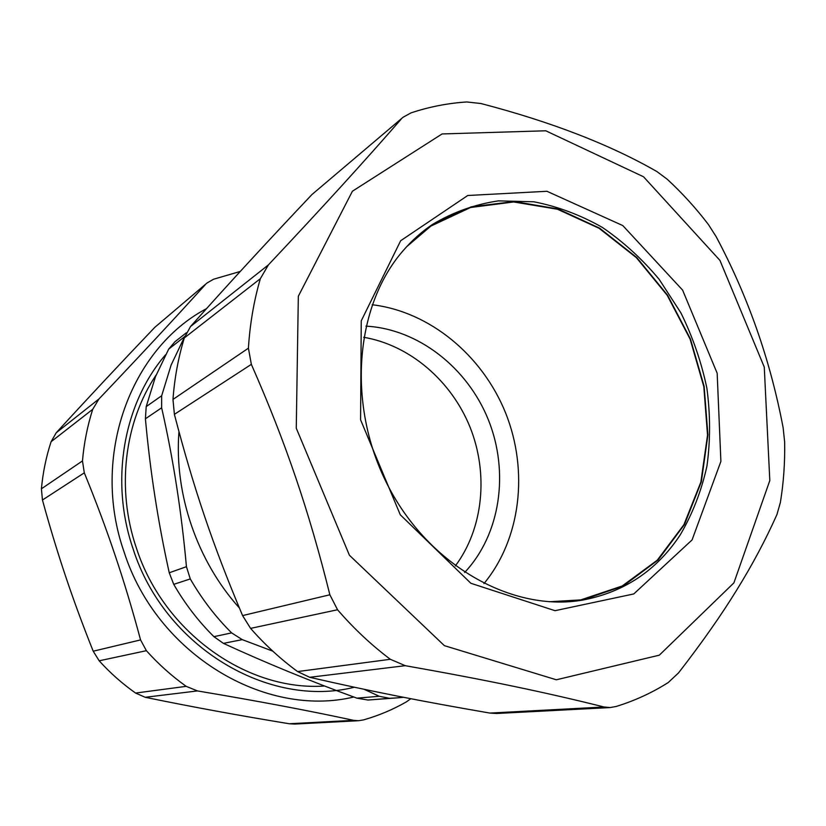 <?xml version="1.0" encoding="UTF-8"?>
<svg xmlns="http://www.w3.org/2000/svg" width="826" height="826" viewBox="0 0 826 826"><rect width="100%" height="100%" fill="white"/><g stroke="black" fill="none" stroke-linecap="round" stroke-linejoin="round"><path stroke-width="1.24" d="M365.928 326.146C418.204 328.913 467.464 367.694 488.434 419.969C509.384 472.265 500.546 534.329 464.666 572.439M455.343 565.944C483.396 528.299 488.641 473.773 470.108 427.321C451.419 380.931 409.964 345.123 363.677 337.276M372.175 304.742C429.923 311.619 482.498 355.5 505.657 413.072C528.681 470.696 520.969 538.738 483.964 583.6M406.722 246.644L430.883 226.097L470.552 207.502L513.7 201.967L557.447 209.236L599.118 228.306L636.371 257.66L667.232 295.336L690.113 339.125L703.814 386.589L707.531 435.157L700.861 482.105L683.907 524.686L657.3 560.162L622.267 585.964L580.73 599.913L549.073 601.751M581.814 600.223L623.196 586.016L658.054 560.028L684.506 524.458L701.326 481.857L707.903 434.93L704.144 386.413L690.433 338.99L667.594 295.243L636.794 257.567L599.624 228.172L558.035 208.978L514.34 201.534L471.192 206.83L431.44 225.137M156.186 374.921C124.437 421.931 116.063 488.693 136.414 548.103C163.785 632.83 247.49 691.445 324.628 686.014M165.561 354.757C123.673 403.325 109.569 480.629 133.141 549.022C164.55 647.512 269.162 708.687 354.354 687.232M93.204 651.208L99.172 660.8C110.25 673.025 122.382 683.773 135.588 693.055L145.2 697.289L197.466 690.928L186.201 686.344C171.787 676.081 158.52 664.197 146.388 650.692L140.565 639.913L93.204 651.208C82.776 625.075 73.586 600.151 65.646 576.424C57.665 552.718 49.932 527.246 42.446 500.019L84.304 472.833C95.837 501.021 106.079 528.433 115.041 555.093C124.034 581.731 132.542 610.011 140.565 639.913M206.49 308.656C130.673 348.644 90.437 456.365 124.096 551.985C156.764 654.398 265.084 718.321 353.776 697.01M197.466 690.928C256.494 700.799 308.532 710.597 353.559 720.334L289.234 723.752C239.437 715.605 191.425 706.788 145.2 697.289M410.811 698.724L406.371 701.883C392.949 709.565 378.7 715.564 363.605 719.88L358.649 720.716L353.559 720.334M207.047 282.977L154.813 327.333L207.058 282.977L213.542 279.24L240.252 271.455M205.282 284.681C175.246 317.907 139.79 356.006 98.934 398.989L56.209 432.793C87.504 398.566 120.379 363.409 154.813 327.333M84.304 472.833L82.476 460.918C84.015 443.056 87.432 425.844 92.739 409.283L98.934 398.989M289.234 723.752L294.645 724.061M56.209 432.793L51.078 441.745C46.132 456.871 42.911 472.555 41.414 488.806L42.446 500.019M692.085 539.915L720.892 461.404L717.164 373.228L682.606 290.112L622.804 225.581L546.936 191.281L467.743 195.504L400.662 240.738L361.251 320.839L360.58 419.794L400.28 514.784L470.872 583.28L555.02 610.693L633.8 593.935L692.085 539.915M403.026 250.794C411.844 240.552 421.621 231.786 432.359 224.517C452.989 212.21 475.002 204.332 498.388 200.873L533.833 201.781C557.54 206.407 580.358 214.936 602.288 227.367C623.331 241.781 642.308 259.137 659.231 279.436L680.872 312.827C692.735 336.915 701.398 362.036 706.88 388.199C710.412 414.559 710.443 440.495 706.963 466.029C701.46 490.912 692.539 513.875 680.211 534.918C656.753 570.394 624.311 592.097 582.898 600.048C513.214 612.396 429.923 566.522 388.375 486.473C346.559 406.599 354.478 306.508 403.026 250.794M733.911 582.867L769.811 480.525L764.267 367.085L719.942 260.397L643.537 176.774L545.769 130.787L442.086 133.946L352.413 191.219L298.331 296.245L296.266 428.188L349.419 555.248L444.378 645.653L556.352 679.788L659.324 655.173L733.911 582.867M489.87 713.075C421.807 701.357 371.194 691.403 309.688 677.299L405.277 665.684L390.326 659.293C371.359 645.044 353.765 628.524 337.545 609.753L329.863 594.782L242.586 615.587C212.85 545.036 193.79 488.744 174.389 414.342L251.352 364.359L248.409 348.19C249.927 323.957 253.912 300.798 260.355 278.692L268.336 264.96L190.507 326.538C231.28 280.799 265.456 243.742 311.97 194.523L403.16 117.189L411.09 112.852C429.283 106.812 447.878 103.178 466.886 101.97L480.928 103.518C551.262 121.887 609.929 144.571 656.928 171.581L667.16 179.18C682.142 192.985 695.895 208.111 708.44 224.569L716.121 236.618C747.964 296.338 770.286 359.991 783.11 427.6L784.638 441.858C785.041 462.395 783.616 482.601 780.374 502.497L776.956 514.505C765.743 539.657 752.3 564.881 736.637 590.177C721.108 615.401 701.728 642.989 678.518 672.922L668.203 682.565C652.086 692.756 634.76 700.716 616.217 706.457L610.166 707.552L604.064 706.994L489.87 713.075L496.694 713.488L610.166 707.562M242.586 615.587L250.577 628.38C264.97 644.745 280.654 659.148 297.608 671.579L309.688 677.299M190.507 326.538L184.312 337.937C178.323 357.575 174.544 378.071 172.975 399.433L174.389 414.342M403.16 117.189L311.97 194.523M405.277 665.684C488.176 680.325 546.657 692.632 604.064 706.994M251.352 364.359C285.507 441.92 308.976 510.685 329.863 594.782M401.095 119.223C363.946 161.824 325.021 204.693 268.336 264.96M272.797 651.167L242.255 639.634L231.621 632.892C215.617 616.96 201.843 598.974 190.29 578.923L186.439 566.688C181.431 511.346 173.171 458.389 161.638 407.796L161.669 395.757L171.127 365.009L184.89 336.192M186.356 332.775L174.947 341.737L168.669 349.14L155.474 376.708L146.202 406.609L145.417 418.792C150.146 471.109 158.086 522.435 169.247 572.769L173.739 584.354C184.962 603.796 198.354 621.235 213.913 636.67L223.433 643.371C265.642 662.803 310.132 681.068 356.904 698.156L368.004 700.035L397.709 697.836L389.562 698.311L379.237 696.277L364.09 689.297M239.375 607.967C197.042 560.978 174.11 493.814 178.953 431.657M403.439 697.289L397.709 697.836M99.172 660.8L146.388 650.692M186.201 686.344L135.588 693.055M51.078 441.745L92.739 409.283M82.476 460.918L41.414 488.806M390.326 659.293L297.608 671.579M250.577 628.38L337.545 609.753M248.409 348.19L172.975 399.433M184.312 337.937L260.355 278.692M231.621 632.892L213.913 636.67M223.433 643.371L242.255 639.634M173.739 584.354L190.29 578.923M368.004 700.035L389.562 698.311M379.237 696.277L356.904 698.156M168.669 349.14L184.601 336.698M186.439 566.688L169.247 572.769M145.417 418.792L161.638 407.796M161.669 395.757L146.202 406.609M358.649 720.716L294.655 724.072"/></g></svg>
